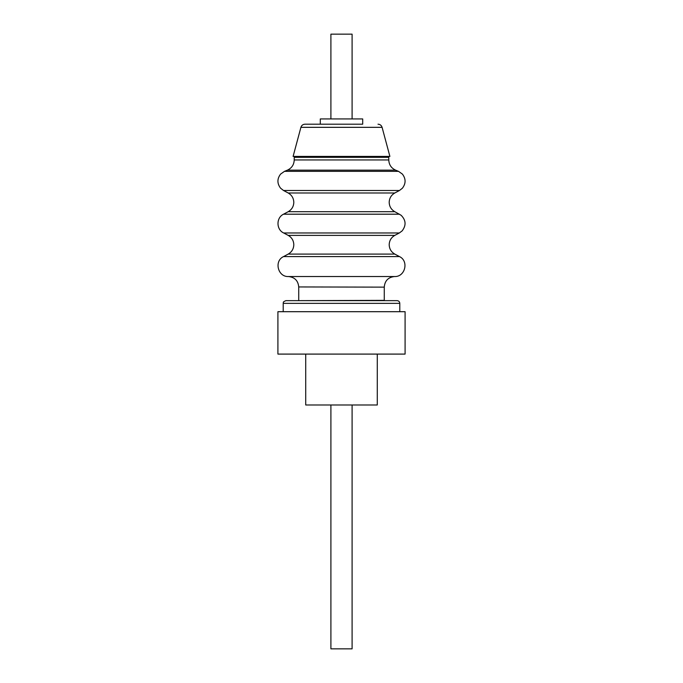 <?xml version="1.0" encoding="UTF-8"?>
<svg xmlns="http://www.w3.org/2000/svg" width="683" height="683" viewBox="0 0 683 683"><rect width="100%" height="100%" fill="white"/><g stroke="black" fill="none" stroke-linecap="round" stroke-linejoin="round"><path stroke-width="1.02" d="M384.273 287.133L298.727 286.945C298.138 280.713 294.732 277.238 288.508 276.538L394.492 276.538C388.268 277.238 384.862 280.713 384.273 286.945L384.273 300.358L298.804 300.648M352.095 118.936L352.095 34.15L330.905 34.15L330.905 118.936M368.496 354.093L405.087 354.093L405.087 311.696L277.913 311.696L277.913 354.093L368.496 354.093M388.525 156.416L388.772 157.321L294.228 157.321L294.228 159.95C294.014 164.731 291.735 168.129 287.398 170.152L284.478 171.348L280.602 174.088C277.033 178.801 277.033 183.514 280.611 188.218L283.522 190.497L399.478 190.497L402.389 188.218C405.967 183.514 405.967 178.801 402.398 174.088L398.522 171.348L284.478 171.348M399.478 190.497L394.8 192.99L288.2 192.99C291.786 195.082 293.656 198.198 293.81 202.347C293.656 206.497 291.786 209.613 288.2 211.696L394.8 211.696L401.117 215.273C406.009 220.191 406.342 225.407 402.116 230.905L399.35 232.963L283.65 232.963L288.2 235.387C291.786 237.471 293.656 240.587 293.81 244.736C293.656 248.885 291.795 252.001 288.2 254.093L283.522 256.586C273.849 261.051 277.879 277.153 288.508 276.538M377.281 354.093L377.281 404.985L305.719 404.985L305.719 354.093M300.904 127.337L382.096 127.337L389.891 156.416L293.109 156.416L300.904 127.337C301.562 125.365 302.928 124.315 305.002 124.195L341.5 124.195L305.002 124.195M362.699 124.195L341.5 124.195L362.699 124.195L362.699 118.936L320.301 118.936L320.301 124.195M352.095 404.985L352.095 648.85L330.905 648.85L330.905 404.985M288.2 235.387L394.8 235.387C391.214 237.471 389.344 240.587 389.19 244.736C389.344 248.885 391.205 252.001 394.8 254.093L288.2 254.093M399.794 303.354L283.206 303.354C283.94 302.526 281.729 302.39 285.921 300.648L397.079 300.648C398.727 300.81 399.632 301.707 399.794 303.354L399.794 311.696M388.772 157.321L388.772 159.95L294.228 159.95M388.772 159.95C388.986 164.731 391.265 168.129 395.602 170.152L287.398 170.152M399.478 214.197L283.522 214.197C276.094 217.706 276.171 229.556 283.65 232.963M394.8 254.093L399.478 256.586L283.522 256.586M394.8 211.696C391.214 209.613 389.344 206.497 389.19 202.347C389.344 198.198 391.214 195.082 394.8 192.99M395.602 170.152L398.522 171.348M394.8 235.387L399.35 232.963M399.478 256.586C409.151 261.051 405.121 277.153 394.492 276.538M382.096 127.337C381.438 125.365 380.072 124.315 377.998 124.195M294.475 156.416L294.228 157.321M298.727 287.133L298.727 300.358M288.2 211.696L283.522 214.197M288.2 192.99L283.522 190.497M283.206 311.696L283.206 303.354"/></g></svg>

